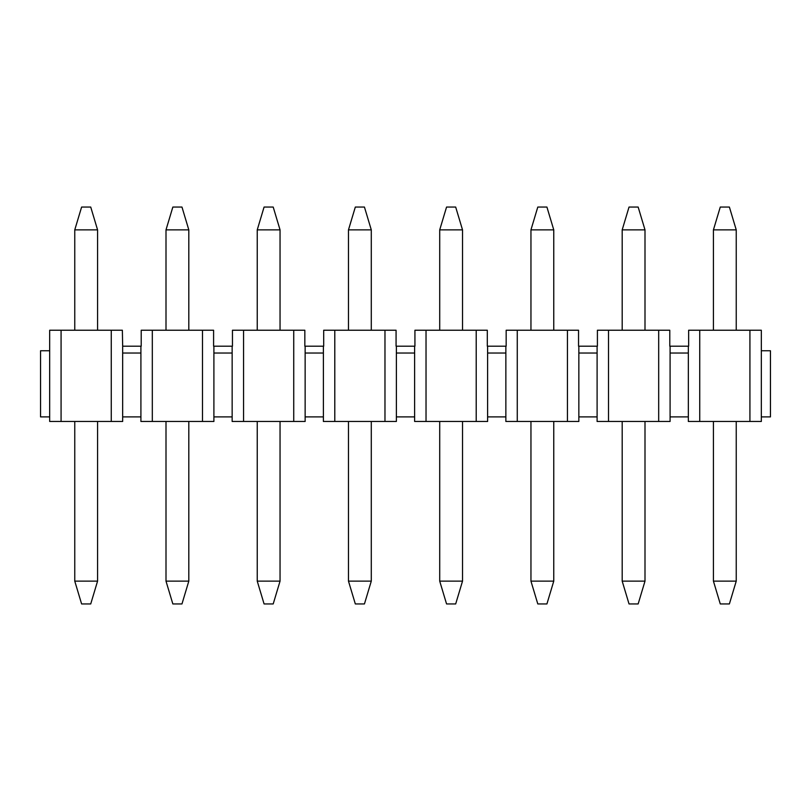 <?xml version="1.0" encoding="UTF-8"?>
<svg xmlns="http://www.w3.org/2000/svg" width="811" height="811" viewBox="0 0 811 811"><rect width="100%" height="100%" fill="white"/><g stroke="black" fill="none" stroke-linecap="round" stroke-linejoin="round"><path stroke-width="1.22" d="M49.674 350.757L49.674 330.229L122.36 330.229L122.664 346.196L122.664 421.467L49.674 421.467L49.674 350.757L40.55 350.757L40.55 416.905L49.674 416.905M761.326 350.757L761.326 416.905L770.45 416.905L770.45 350.757L761.326 350.757L761.326 330.229L688.64 330.229L688.64 346.196L669.785 346.196L669.785 330.229L597.403 330.229L597.403 346.196L578.547 346.196L578.547 330.229L506.165 330.229L506.165 346.196L487.31 346.196L487.31 330.229L414.928 330.229L414.928 346.196L396.072 346.196L396.072 330.229L323.69 330.229L323.69 346.196L304.835 346.196L304.835 330.229L232.453 330.229L232.453 346.196L213.597 346.196L213.597 330.229L141.215 330.229L141.215 346.196L122.664 346.196M761.326 416.905L761.326 421.467L688.336 421.467L688.336 416.905L670.089 416.905L670.089 421.467L597.099 421.467L597.099 416.905L578.851 416.905L578.851 421.467L505.861 421.467L505.861 416.905L487.614 416.905L487.614 421.467L414.624 421.467L414.624 416.905L396.376 416.905L396.376 421.467L323.386 421.467L323.386 416.905L305.139 416.905L305.139 421.467L232.149 421.467L232.149 416.905L213.901 416.905L213.901 421.467L140.911 421.467L140.911 416.905L122.664 416.905M688.336 346.196L688.336 416.905M688.336 353.038L670.089 353.038L670.089 416.905M597.099 346.196L597.099 416.905M597.099 353.038L578.851 353.038L578.851 416.905M505.861 346.196L505.861 416.905M505.861 353.038L487.614 353.038L487.614 416.905M414.624 346.196L414.624 416.905M414.624 353.038L396.376 353.038L396.376 416.905M323.386 346.196L323.386 416.905M323.386 353.038L305.139 353.038L305.139 416.905M232.149 346.196L232.149 416.905M232.149 353.038L213.901 353.038L213.901 416.905M140.911 346.196L140.911 416.905M140.911 353.038L122.664 353.038M111.259 330.229L111.259 421.467M152.316 330.229L152.316 421.467M202.497 330.229L202.497 421.467M213.901 346.196L213.901 353.038M243.553 330.229L243.553 421.467M293.734 330.229L293.734 421.467M305.139 346.196L305.139 353.038M334.791 330.229L334.791 421.467M384.972 330.229L384.972 421.467M396.376 346.196L396.376 353.038M426.028 330.229L426.028 421.467M476.209 330.229L476.209 421.467M487.614 346.196L487.614 353.038M517.266 330.229L517.266 421.467M567.447 330.229L567.447 421.467M578.851 346.196L578.851 353.038M608.503 330.229L608.503 421.467M658.684 330.229L658.684 421.467M670.089 346.196L670.089 353.038M699.741 330.229L699.741 421.467M61.078 330.229L61.078 421.467M749.922 330.229L749.922 421.467M97.573 421.467L97.573 581.132L90.731 603.942L81.607 603.942L74.764 581.132L74.764 421.467M74.764 330.229L74.764 229.868L81.607 207.058L90.731 207.058L97.573 229.868L97.573 330.229M97.573 229.868L74.764 229.868M74.764 581.132L97.573 581.132M188.811 421.467L188.811 581.132L181.968 603.942L172.844 603.942L166.002 581.132L166.002 421.467M166.002 330.229L166.002 229.868L172.844 207.058L181.968 207.058L188.811 229.868L188.811 330.229M188.811 229.868L166.002 229.868M166.002 581.132L188.811 581.132M280.048 421.467L280.048 581.132L273.206 603.942L264.082 603.942L257.239 581.132L257.239 421.467M257.239 330.229L257.239 229.868L264.082 207.058L273.206 207.058L280.048 229.868L280.048 330.229M280.048 229.868L257.239 229.868M257.239 581.132L280.048 581.132M371.286 421.467L371.286 581.132L364.443 603.942L355.319 603.942L348.477 581.132L348.477 421.467M348.477 330.229L348.477 229.868L355.319 207.058L364.443 207.058L371.286 229.868L371.286 330.229M371.286 229.868L348.477 229.868M348.477 581.132L371.286 581.132M462.523 421.467L462.523 581.132L455.681 603.942L446.557 603.942L439.714 581.132L439.714 421.467M439.714 330.229L439.714 229.868L446.557 207.058L455.681 207.058L462.523 229.868L462.523 330.229M462.523 229.868L439.714 229.868M439.714 581.132L462.523 581.132M553.761 421.467L553.761 581.132L546.918 603.942L537.794 603.942L530.952 581.132L530.952 421.467M530.952 330.229L530.952 229.868L537.794 207.058L546.918 207.058L553.761 229.868L553.761 330.229M553.761 229.868L530.952 229.868M530.952 581.132L553.761 581.132M644.998 421.467L644.998 581.132L638.156 603.942L629.032 603.942L622.189 581.132L622.189 421.467M622.189 330.229L622.189 229.868L629.032 207.058L638.156 207.058L644.998 229.868L644.998 330.229M644.998 229.868L622.189 229.868M622.189 581.132L644.998 581.132M736.236 421.467L736.236 581.132L729.393 603.942L720.269 603.942L713.427 581.132L713.427 421.467M713.427 330.229L713.427 229.868L720.269 207.058L729.393 207.058L736.236 229.868L736.236 330.229M736.236 229.868L713.427 229.868M713.427 581.132L736.236 581.132"/></g></svg>
